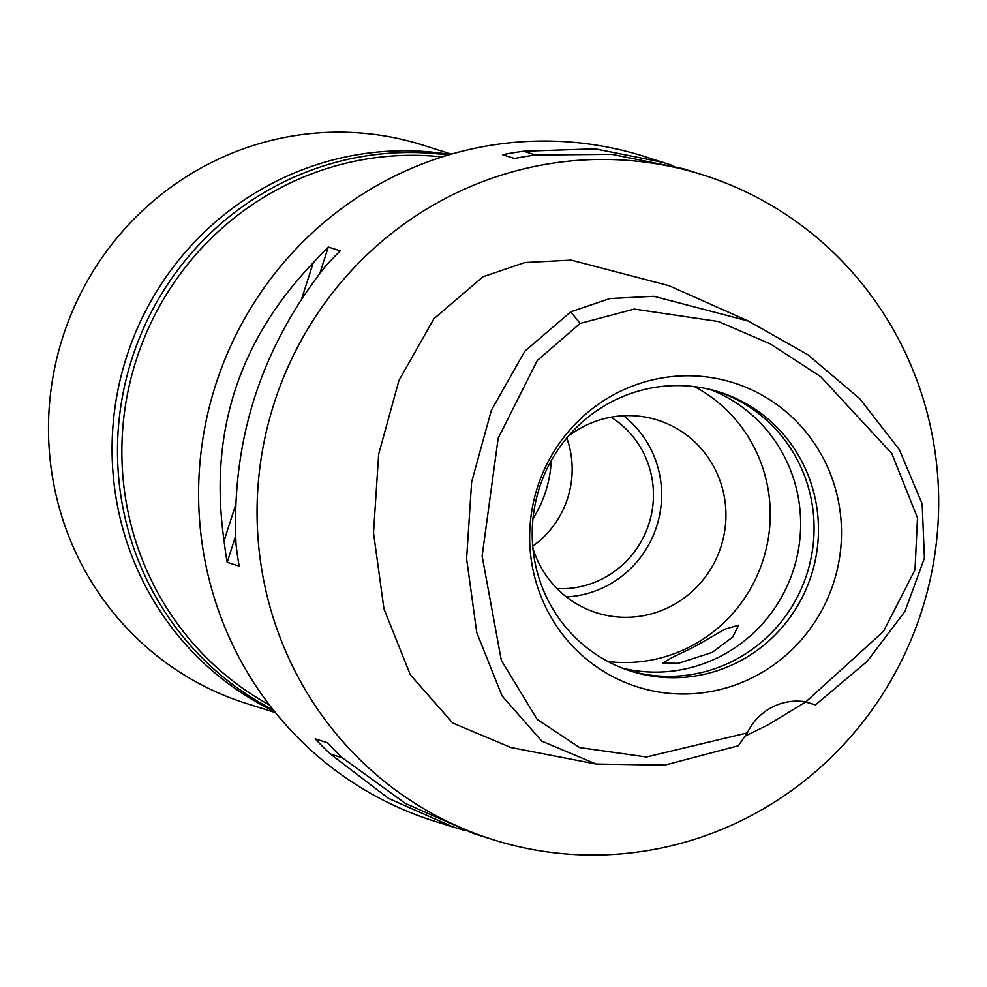 <?xml version="1.0" encoding="UTF-8"?>
<svg xmlns="http://www.w3.org/2000/svg" width="987" height="987" viewBox="0 0 987 987"><rect width="100%" height="100%" fill="white"/><g stroke="black" fill="none" stroke-linecap="round" stroke-linejoin="round"><path stroke-width="1.48" d="M580.146 323.428L634.259 309.079L718.425 321.528L770.205 343.858L820.715 376.676L891.779 453.465L917.491 517.904L914.998 569.857L883.513 631.384L805.848 701.868A55.765 54.408 107.5 0 0 747.282 732.909L646.485 756.98L579.628 747.566L537.187 719.412L501.322 660.34L482.125 556.076L498.176 438.216L537.347 360.428L580.146 323.428L570.733 311.855L609.818 298.555L653.85 296.297L748.368 321.071L807.909 354.765L859.813 398.76L899.379 449.677L922.166 503.938L924.412 558.223L904.956 611.434L867.117 661.401L815.435 704.891L805.848 701.868M755.869 675.885A159.462 155.564 107.5 0 0 824.75 461.139A159.462 155.564 107.5 0 0 615.271 393.887A159.462 155.564 107.5 0 0 546.403 608.634A159.462 155.564 107.5 0 0 755.869 675.885M805.034 701.745A55.765 54.408 -72.5 0 1 805.614 702.028L815.435 704.891M747.282 732.909L738.313 745.753L664.794 765.135L596.123 764.037L541.863 741.2L502.013 695.835L476.758 632.556L466.604 558.704L471.626 482.038L491.353 410.296L524.837 351.187L570.733 311.855M805.614 702.028L767.417 725.235L744.506 736.413M748.368 321.071L668.989 285.699L571.226 260.124L524.862 262.517L482.964 276.792L433.935 318.739L398.982 380.377L378.663 454.242L373.518 532.906L383.968 608.905L410.296 674.763L452.749 723.027L510.81 747.504L596.123 764.037M444.224 199.066A348.559 340.022 -72.5 0 1 702.633 174.81A348.559 340.022 -72.5 0 1 937.65 475.352A348.559 340.022 -72.5 0 1 751.526 815.435A348.559 340.022 -72.5 0 1 493.118 839.69A348.559 340.022 -72.5 0 1 258.088 539.149A348.559 340.022 -72.5 0 1 444.224 199.066M673.356 165.754L644.166 156.39A348.559 340.022 107.5 0 0 385.744 180.646A348.559 340.022 107.5 0 0 199.621 520.717A348.559 340.022 107.5 0 0 434.65 821.258L463.964 830.338M328.301 247.046L340.293 250.821A348.559 340.022 107.5 0 0 325.254 266.515C260.963 348.078 231.229 440.77 236.053 544.59A348.559 340.022 107.5 0 0 239.162 566.106L227.183 562.331A348.559 340.022 -72.5 0 1 224.074 540.814C208.713 433.675 238.447 340.984 313.261 262.739A348.559 340.022 -72.5 0 1 328.301 247.046L319.911 273.226M493.118 839.69L473.748 833.583L405.447 803.492L342.341 757.757A348.559 340.022 107.5 0 1 327.178 742.631L315.186 738.856A348.559 340.022 -72.5 0 0 330.361 753.982L388.545 798.434L454.008 827.365M702.633 174.81L683.263 168.715L611.743 154.342L535.67 155.008A348.559 340.022 107.5 0 0 514.535 158.488L502.556 154.712A348.559 340.022 -72.5 0 1 523.69 151.233L595.075 148.84L663.523 162.485M442.188 156.921A292.781 285.625 107.5 0 0 279.074 188.591A292.781 285.625 107.5 0 0 121.919 446.062A292.781 285.625 107.5 0 0 269.463 705.026M551.24 460.682A115.726 112.888 -72.5 0 1 532.968 518.668M566.809 438.006A92.716 90.446 -72.5 0 1 532.721 546.181M557.026 588.597A92.716 90.446 107.5 0 0 603.662 578.172A92.716 90.446 107.5 0 0 653.345 499.212A92.716 90.446 107.5 0 0 611.039 417.18M623.5 415.737A101.081 98.614 -72.5 0 1 607.35 585.562A101.081 98.614 -72.5 0 1 566.402 596.925M532.931 548.427A101.081 98.614 107.5 0 0 596.728 612.865A101.081 98.614 107.5 0 0 671.666 605.833A101.081 98.614 107.5 0 0 725.642 507.207A101.081 98.614 107.5 0 0 657.49 420.055A101.081 98.614 107.5 0 0 582.552 427.087A101.081 98.614 107.5 0 0 568.265 436.279M694.527 386.645A146.397 142.807 -72.5 0 1 770.23 516.041A146.397 142.807 -72.5 0 1 691.64 645.893A146.397 142.807 -72.5 0 1 607.918 661.475M622.526 668.174A146.397 142.807 107.5 0 0 722.04 655.479A146.397 142.807 107.5 0 0 800.506 517.41A146.397 142.807 107.5 0 0 710.332 389.532M712.244 652.395L732.613 637.108L738.683 625.178L724.952 629.163L694.416 646.769L671.851 657.638L662.573 663.116L678.377 663.301L712.244 652.395M717.142 391.37A146.397 142.807 -72.5 0 1 813.744 518.052A146.397 142.807 -72.5 0 1 735.488 659.711A146.397 142.807 -72.5 0 1 629.151 670.58M739.88 661.093A146.397 142.807 107.5 0 0 818.05 518.261A146.397 142.807 107.5 0 0 719.338 392.036A146.397 142.807 107.5 0 0 610.805 402.227A146.397 142.807 107.5 0 0 532.635 545.058A146.397 142.807 107.5 0 0 631.347 671.283A146.397 142.807 107.5 0 0 739.88 661.093M535.509 155.033L523.69 151.233M235.622 536.015L227.183 562.331M313.261 262.739L301.763 298.58M235.622 504.813L224.074 540.814M315.186 738.856L327.277 742.73M330.361 753.982L342.464 757.868M450.121 154.503A294.879 287.661 107.5 0 0 270.401 184.298A294.879 287.661 107.5 0 0 112.086 451.577A294.879 287.661 107.5 0 0 274.583 711.565M273.288 709.937A294.879 287.661 -72.5 0 1 117.49 449.455A294.879 287.661 -72.5 0 1 275.817 186A294.879 287.661 -72.5 0 1 448.123 155.095M451.441 154.132L422.757 145.089A292.781 285.625 107.5 0 0 205.691 165.471A292.781 285.625 107.5 0 0 49.35 451.133A292.781 285.625 107.5 0 0 246.762 703.583L275.447 712.626"/></g></svg>
